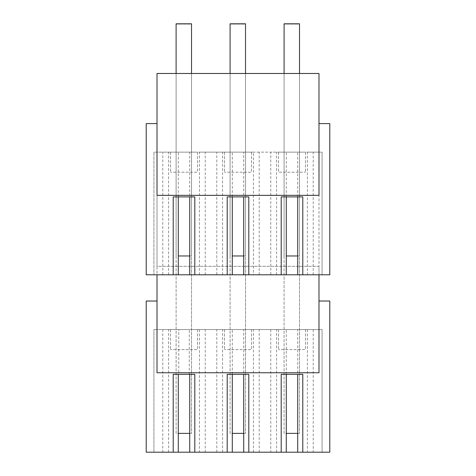 <?xml version="1.0" encoding="UTF-8"?>
<svg xmlns="http://www.w3.org/2000/svg" width="476" height="476" viewBox="0 0 476 476"><rect width="100%" height="100%" fill="white"/><g stroke="black" fill="none" stroke-linecap="round" stroke-linejoin="round"><path stroke-width="0.36" stroke-dasharray="2.38 1.78" d="M199.432 329.559L199.432 452.2L222.572 452.2L222.572 329.559L153.926 329.559L162.798 329.559L162.798 452.2L153.926 452.2L178.292 452.2L162.798 452.2M313.202 329.559L313.202 452.2L322.073 452.2L322.073 329.559L162.798 329.559M307.419 329.559L307.419 452.2L322.073 452.2L322.073 329.559L222.572 329.559M305.491 329.559L278.496 329.559L305.491 329.559L305.491 349.61L278.496 349.61L305.491 349.61L305.491 329.559M197.504 329.559L170.509 329.559L197.504 329.559L197.504 349.61L170.509 349.61L197.504 349.61L197.504 329.559M251.501 329.559L224.499 329.559L251.501 329.559L251.501 349.61L224.499 349.61L251.501 349.61L251.501 329.559M194.803 452.2L194.803 374.297L189.252 374.297L189.252 329.559M199.432 452.2L189.722 452.2L205.215 452.2L205.215 329.559M189.252 374.297L178.762 374.297L178.762 329.559M173.21 452.2L173.21 374.297L178.762 374.297M168.581 452.2L168.581 329.559M153.926 452.2L153.926 329.559L153.926 452.2M222.572 452.2L205.215 452.2M216.794 452.2L216.794 329.559M259.206 452.2L286.278 452.2L259.206 452.2L259.206 329.559M270.784 329.559L270.784 452.2M313.202 452.2L307.419 452.2M281.197 452.2L281.197 374.297L297.708 374.297L297.708 329.559M286.278 374.297L286.278 329.559M276.568 452.2L276.568 329.559M253.428 452.2L253.428 329.559M227.201 452.2L227.201 374.297L243.712 374.297L243.712 329.559M232.288 374.297L232.288 329.559M278.496 329.559L278.496 349.61L278.496 329.559M170.509 329.559L170.509 349.61L170.509 329.559M224.499 329.559L224.499 349.61L224.499 329.559M146.209 452.2L329.791 452.2L329.791 301.016L318.991 301.016L318.991 372.75L157.009 372.75L157.009 301.016L146.209 301.016L146.209 452.2M302.79 452.2L302.79 374.297L297.708 374.297M248.799 452.2L248.799 374.297L243.712 374.297M318.991 301.016L318.991 73.477L157.009 73.477L157.009 301.016M157.009 123.611L157.009 195.344L318.991 195.344L318.991 123.611L329.791 123.611L329.791 274.795L146.209 274.795L146.209 123.611L157.009 123.611L157.009 266.31L318.991 266.31L318.991 123.611M318.991 274.795L318.991 266.31L157.009 266.31L157.009 274.795M253.428 274.795L286.278 274.795L243.712 274.795L253.428 274.795L253.428 152.147L243.712 152.147L243.712 196.885L248.799 196.885L248.799 274.795M281.197 274.795L281.197 196.885L302.79 196.885L302.79 274.795M307.419 274.795L322.073 274.795L307.419 274.795L307.419 152.147L253.428 152.147M232.288 274.795L189.722 274.795L232.288 274.795M178.292 274.795L153.926 274.795L178.292 274.795M173.21 274.795L173.21 196.885L194.803 196.885L194.803 274.795M227.201 274.795L227.201 196.885L243.712 196.885M276.568 274.795L276.568 152.147M286.278 196.885L286.278 152.147M297.708 196.885L297.708 152.147M313.202 274.795L313.202 152.147L322.073 152.147L322.073 274.795L322.073 152.147L307.419 152.147M313.202 152.147L270.784 152.147L270.784 274.795M259.206 274.795L259.206 152.147L270.784 152.147M259.206 152.147L216.794 152.147L216.794 274.795M205.215 274.795L205.215 152.147L216.794 152.147M205.215 152.147L162.798 152.147L162.798 274.795M168.581 274.795L168.581 152.147L153.926 152.147L153.926 274.795L153.926 152.147L162.798 152.147M168.581 152.147L189.722 152.147L189.722 196.885M178.292 196.885L178.292 152.147M199.432 274.795L199.432 152.147L189.722 152.147M222.572 274.795L222.572 152.147L199.432 152.147M222.572 152.147L243.712 152.147M232.288 196.885L232.288 152.147M197.504 152.147L170.509 152.147L197.504 152.147L197.504 172.205L170.509 172.205L197.504 172.205L197.504 152.147M278.496 152.147L305.491 152.147L278.496 152.147L278.496 172.205L305.491 172.205L278.496 172.205L278.496 152.147M251.501 152.147L224.499 152.147L251.501 152.147L251.501 172.205L224.499 172.205L251.501 172.205L251.501 152.147M170.509 152.147L170.509 172.205L170.509 152.147M305.491 152.147L305.491 172.205L305.491 152.147M224.499 152.147L224.499 172.205L224.499 152.147M189.722 433.38L191.525 433.38L191.525 24.109L176.102 24.109L191.525 24.109L191.525 433.38L176.102 433.38L176.102 24.109L176.102 433.38L178.292 433.38M189.722 255.975L191.525 255.975L191.525 73.477M178.292 255.975L191.525 255.975L191.525 23.8L176.102 23.8L176.102 255.975L176.102 73.477M243.712 433.38L245.521 433.38L245.521 24.109L230.092 24.109L245.521 24.109L245.521 433.38L230.092 433.38L230.092 24.109L230.092 433.38L232.288 433.38M243.712 255.975L245.521 255.975L245.521 73.477M232.288 255.975L245.521 255.975L245.521 23.8L230.092 23.8L230.092 255.975L230.092 73.477M297.708 433.38L299.511 433.38L299.511 24.109L284.089 24.109L299.511 24.109L299.511 433.38L284.089 433.38L284.089 24.109L284.089 433.38L286.278 433.38M297.708 255.975L299.511 255.975L299.511 73.477M286.278 255.975L299.511 255.975L299.511 23.8L284.089 23.8L284.089 255.975L284.089 73.477"/><path stroke-width="0.71" d="M157.009 301.016L146.209 301.016L146.209 452.2L189.722 452.2L189.722 374.297M178.292 452.2L178.292 374.297M243.712 374.297L243.712 452.2L232.288 452.2L232.288 374.297M297.708 374.297L297.708 452.2L286.278 452.2L286.278 374.297M189.722 452.2L232.288 452.2M173.21 452.2L173.21 374.297L194.803 374.297L194.803 452.2M297.708 452.2L329.791 452.2L329.791 301.016L318.991 301.016M243.712 452.2L281.197 452.2L281.197 374.297L302.79 374.297L302.79 452.2M281.197 452.2L286.278 452.2M227.201 452.2L227.201 374.297L248.799 374.297L248.799 452.2M318.991 79.647L318.991 195.344L157.009 195.344L157.009 73.477L318.991 73.477L318.991 79.647M157.009 274.795L157.009 372.75L318.991 372.75L318.991 274.795M157.009 123.611L146.209 123.611L146.209 274.795L281.197 274.795L281.197 196.885L302.79 196.885L302.79 274.795L329.791 274.795L329.791 123.611L318.991 123.611M173.21 274.795L173.21 196.885L194.803 196.885L194.803 274.795M227.201 274.795L227.201 196.885L248.799 196.885L248.799 274.795M281.197 274.795L286.278 274.795L286.278 196.885M286.278 274.795L302.79 274.795M243.712 274.795L243.712 196.885M297.708 274.795L297.708 196.885M178.292 274.795L178.292 196.885M189.722 274.795L189.722 196.885M232.288 274.795L232.288 196.885M178.292 433.38L189.722 433.38M191.525 73.477L191.525 23.8L176.102 23.8L176.102 73.477M178.292 255.975L189.722 255.975M232.288 433.38L243.712 433.38M245.521 73.477L245.521 23.8L230.092 23.8L230.092 73.477M232.288 255.975L243.712 255.975M286.278 433.38L297.708 433.38M299.511 73.477L299.511 23.8L284.089 23.8L284.089 73.477M286.278 255.975L297.708 255.975"/></g></svg>
